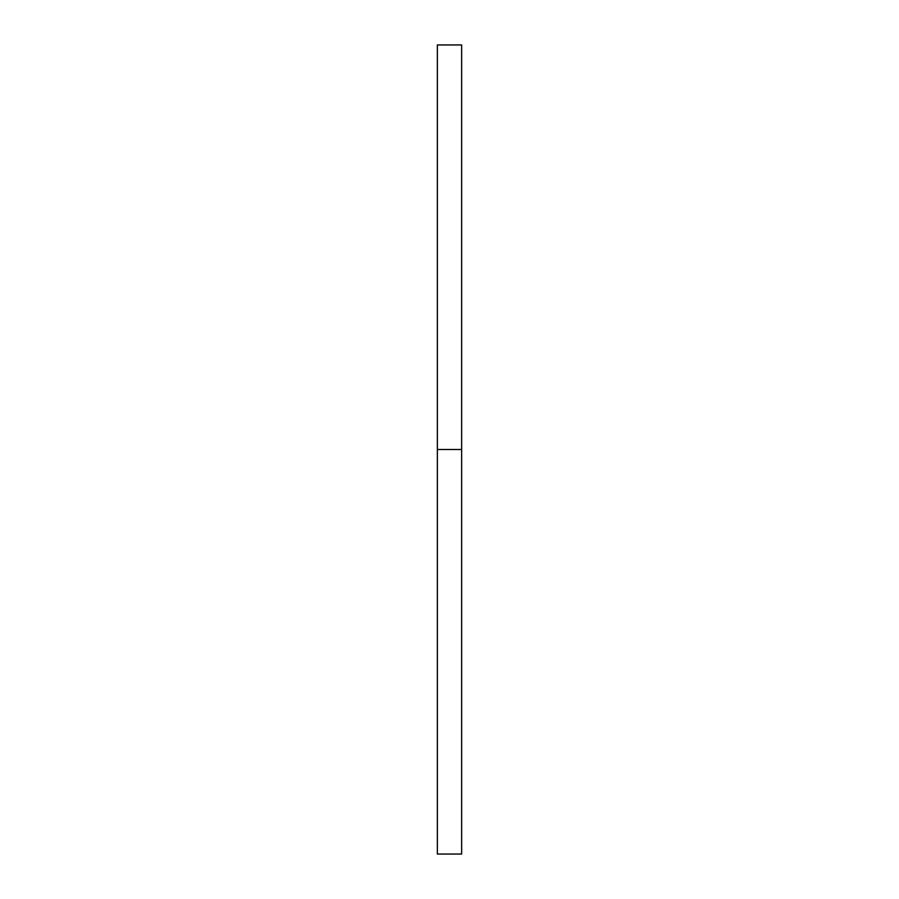 <?xml version="1.0" encoding="UTF-8"?>
<svg xmlns="http://www.w3.org/2000/svg" width="899" height="899" viewBox="0 0 899 899"><rect width="100%" height="100%" fill="white"/><g stroke="black" fill="none" stroke-linecap="round" stroke-linejoin="round"><path stroke-width="1.35" d="M437.363 44.95L437.363 854.05L461.637 854.05L461.637 449.5L437.363 449.5L461.637 449.5L461.637 854.05L461.637 44.95L461.637 449.5L461.637 44.95L437.363 44.95L437.363 854.05"/></g></svg>
